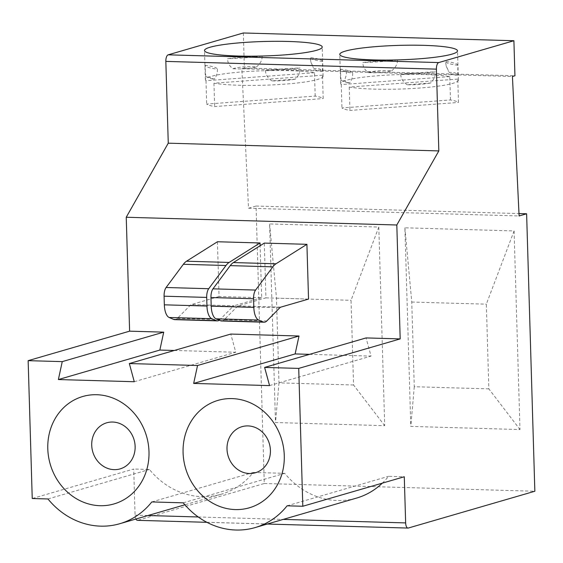 <?xml version="1.0" encoding="UTF-8"?>
<svg xmlns="http://www.w3.org/2000/svg" width="563" height="563" viewBox="0 0 563 563"><rect width="100%" height="100%" fill="white"/><g stroke="black" fill="none" stroke-linecap="round" stroke-linejoin="round"><path stroke-width="0.42" stroke-dasharray="2.81 2.11" d="M243.329 32.978L244.37 68.032L241.858 68.756L248.529 208.226L256.045 206.037L264.279 483.504L137.759 520.282A5.89 2.505 -88.4 0 1 137.414 520.325M135.908 519.03A5.89 2.505 -88.4 0 1 135.078 515.166L133.713 469.021L32.239 498.515M151.806 501.936L253.28 472.441A76.554 68.63 73.8 0 1 221.231 494.23A76.554 68.63 73.8 0 1 149.427 469.472L133.713 469.021M253.28 472.441L284.716 473.342A76.554 68.63 -106.2 0 0 356.513 498.1M382.34 483.138A76.554 68.63 -106.2 0 0 388.561 476.312L404.283 476.762M47.961 498.966L149.427 469.472M269.564 385.599L371.031 356.105L366.084 337.927M309.601 354.345L371.031 356.105M174.319 350.475L235.742 352.234L230.802 334.056M266.813 320.952L224.208 319.735L237.227 306.575A8.832 3.758 91.6 0 1 238.297 305.885L265.926 297.855L264.3 243.096M265.926 297.855L308.538 299.073M217.431 241.752L219.056 296.518L261.668 297.736L260.127 245.728M134.275 381.728L235.742 352.234M457.768 79.087L349.25 87.068A58.883 7.235 -1.7 0 0 402.679 88.968A58.883 7.235 -1.7 0 0 452.779 83.352A58.883 7.235 -1.7 0 0 458.381 80.087A58.883 7.235 -1.7 0 0 457.768 79.087L458.458 102.452A58.883 7.235 -1.7 0 0 450.484 99.961L341.966 107.941A58.883 7.235 -1.7 0 0 349.947 110.432L458.458 102.452M449.788 76.596L341.269 84.577A58.883 7.235 -1.7 0 1 340.657 83.577A58.883 7.235 -1.7 0 1 346.259 80.305A58.883 7.235 -1.7 0 1 396.359 74.696A58.883 7.235 -1.7 0 1 449.788 76.596L450.484 99.961M457.747 75.132L457.923 65.301A58.883 7.235 -1.7 0 0 445.467 61.416L446.227 66.138L449.288 72.493C453.771 72.064 456.593 72.944 457.747 75.132A58.883 16.869 145.4 0 1 449.288 72.493M391.644 70.847C395.634 67.623 397.555 64.02 397.429 60.037A58.883 7.235 -1.7 0 0 362.846 62.584C362.889 66.54 364.662 69.868 368.167 72.571C375.345 70.621 383.171 70.044 391.644 70.847A58.883 36.461 -168 0 1 368.167 72.571M341.269 84.577L341.966 107.941M349.25 87.068L349.947 110.432M341.051 80.453L340.249 69.15A58.883 7.235 -1.7 0 0 352.705 73.042C352.776 77.011 351.706 80.361 349.51 83.092C344.957 81.149 342.135 80.27 341.051 80.453A58.883 4.807 -150.2 0 0 349.51 83.092M407.155 84.746C402.988 81.86 400.849 78.412 400.743 74.415A58.883 7.235 -1.7 0 0 435.326 71.874C435.523 75.836 433.953 79.552 430.632 83.014L407.155 84.746A58.883 24.406 166.5 0 0 430.632 83.014M340.249 69.15A58.883 7.235 178.3 0 1 352.705 73.042M400.743 74.415A58.883 7.235 178.3 0 1 435.326 71.874M457.923 65.301A58.883 7.235 178.3 0 1 445.467 61.416M397.429 60.037A58.883 7.235 178.3 0 1 362.846 62.584M322.479 75.217L213.961 83.197A58.883 7.235 -1.7 0 0 267.397 85.097A58.883 7.235 -1.7 0 0 317.497 79.482A58.883 7.235 -1.7 0 0 323.092 76.216A58.883 7.235 -1.7 0 0 322.479 75.217L323.176 98.581A58.883 7.235 -1.7 0 0 315.196 96.09L206.677 104.071A58.883 7.235 -1.7 0 0 214.658 106.562L323.176 98.581M314.506 72.726L205.988 80.706A58.883 7.235 -1.7 0 1 205.375 79.707A58.883 7.235 -1.7 0 1 210.97 76.434A58.883 7.235 -1.7 0 1 261.077 70.825A58.883 7.235 -1.7 0 1 314.506 72.726L315.196 96.09M322.458 71.262L322.634 61.43A58.883 7.235 -1.7 0 0 310.178 57.546L310.938 62.261L314.006 68.623C318.489 68.193 321.304 69.073 322.458 71.262A58.883 16.869 145.4 0 1 314.006 68.623M256.362 66.976C260.345 63.753 262.274 60.15 262.14 56.166A58.883 7.235 -1.7 0 0 227.558 58.714C227.6 62.669 229.373 65.998 232.885 68.7C240.063 66.744 247.889 66.174 256.362 66.976A58.883 36.461 -168 0 1 232.885 68.7M205.988 80.706L206.677 104.071M213.961 83.197L214.658 106.562M205.769 76.582L204.96 65.28A58.883 7.235 -1.7 0 0 217.424 69.172C217.487 73.141 216.424 76.491 214.221 79.221C209.675 77.279 206.853 76.399 205.769 76.582A58.883 4.807 -150.2 0 0 214.221 79.221M271.866 80.875C267.699 77.983 265.567 74.541 265.454 70.544A58.883 7.235 -1.7 0 0 300.044 68.003C300.234 71.965 298.671 75.681 295.35 79.144L271.866 80.875A58.883 24.406 166.5 0 0 295.35 79.144M204.96 65.28A58.883 7.235 178.3 0 1 217.424 69.172M265.454 70.544A58.883 7.235 178.3 0 1 300.044 68.003M322.634 61.43A58.883 7.235 178.3 0 1 310.178 57.546M262.14 56.166A58.883 7.235 178.3 0 1 227.558 58.714M244.37 68.032L514.941 75.773M241.858 68.756L512.436 76.498M248.529 208.226L519.1 215.967M256.045 206.037L518.987 213.56M264.279 483.504L534.85 491.246M514.089 230.929L519.98 429.541L410.793 426.416L404.896 227.804L514.089 230.929L486.326 304.175L488.846 388.871L519.98 429.541M378.8 227.058L384.698 425.67L275.504 422.546L269.614 223.933L378.8 227.058L351.045 300.304L353.557 385.001L384.698 425.67M488.846 388.871L414.277 386.739L411.764 302.042L404.896 227.804M411.764 302.042L486.326 304.175M414.277 386.739L410.793 426.416M353.557 385.001L278.988 382.868L276.475 298.172L269.614 223.933M276.475 298.172L351.045 300.304M278.988 382.868L275.504 422.546M224.208 319.735A14.722 6.263 -88.4 0 1 221.569 320.987M219.26 320.206A14.722 6.263 91.6 0 0 219.943 319.615L232.962 306.448A8.832 3.758 -88.4 0 1 234.032 305.765L191.427 304.548A8.832 3.758 91.6 0 0 190.357 305.23L177.338 318.398A14.722 6.263 -88.4 0 1 174.699 319.643M261.668 297.736L234.032 305.765M219.056 296.518L191.427 304.548M287.095 505.806L388.561 476.312M183.242 502.836L284.716 473.342M346.477 71.093A17.664 16.517 -72.7 0 1 343.993 80.988M135.078 515.166L147.928 515.532M198.253 516.975L283.217 519.403M137.759 520.282L408.33 528.024M238.297 305.885L280.902 307.109M237.227 306.575L279.832 307.792M177.338 318.398L219.943 319.615M232.962 306.448L190.357 305.23M206.924 522.316L267.27 524.04M458.381 80.087L457.515 50.874M340.657 83.577L339.792 54.372M446.227 66.138L448.591 71.431M323.092 76.216L322.226 47.003M205.375 79.707L204.51 50.501M310.938 62.261L313.302 67.56M221.231 494.23L184.889 504.793"/><path stroke-width="0.84" d="M206.924 522.316L137.414 520.325A5.89 2.505 -88.4 0 1 135.908 519.03M513.899 40.726L243.329 32.978L168.168 54.829A5.89 2.505 -88.4 0 0 165.832 61.395L168.26 143.178L126.239 217.255L129.617 331.164L28.15 360.658L32.239 498.515L47.961 498.966A76.554 68.63 -106.2 0 0 119.757 523.724A76.554 68.63 -106.2 0 0 151.806 501.936L183.242 502.836A76.554 68.63 -106.2 0 0 255.046 527.594A76.554 68.63 -106.2 0 0 287.095 505.806L302.81 506.257L404.283 476.762L405.649 522.907A5.89 2.505 91.6 0 0 407.985 528.066A5.89 2.505 91.6 0 0 408.33 528.024L534.85 491.246L526.616 213.778L519.1 215.967L512.436 76.498L514.941 75.773L513.899 40.726L438.739 62.57A5.89 2.505 91.6 0 0 436.402 69.136L438.83 150.919L396.809 224.996L400.187 338.905L298.721 368.399L302.81 506.257M255.046 527.594L356.513 498.1A76.554 68.63 -106.2 0 0 382.34 483.138M28.15 360.658L62.254 361.629L58.376 379.553L134.275 381.728L129.335 363.55L197.543 365.507L193.665 383.424L269.564 385.599L264.617 367.421L298.721 368.399M284.28 455.53A55.941 50.149 -106.2 0 0 232.033 398.59A55.941 50.149 -106.2 0 0 183.081 452.638A55.941 50.149 -106.2 0 0 235.327 509.578A55.941 50.149 -106.2 0 0 284.28 455.53M148.991 451.66A55.941 50.149 -106.2 0 0 96.745 394.719A55.941 50.149 -106.2 0 0 47.792 448.767A55.941 50.149 -106.2 0 0 100.038 505.708A55.941 50.149 -106.2 0 0 148.991 451.66M129.617 331.164L163.72 332.142L62.254 361.629M163.72 332.142L159.85 350.059L174.319 350.475M58.376 379.553L159.85 350.059M400.187 338.905L366.084 337.927L264.617 367.421M197.543 365.507L299.009 336.012L230.802 334.056L129.335 363.55M193.665 383.424L295.132 353.93L309.601 354.345M299.009 336.012L295.132 353.93M126.239 217.255L396.809 224.996M308.538 299.073L306.912 244.314L276.011 263.78A29.445 12.534 91.6 0 0 272.851 266.848L255.588 290.065A8.832 3.758 91.6 0 0 253.568 298.756L253.822 307.384A14.722 6.263 91.6 0 0 258.635 320.044L263.153 321.973A14.722 6.263 91.6 0 0 264.181 322.205A14.722 6.263 91.6 0 0 266.813 320.952L279.832 307.792A8.832 3.758 -88.4 0 1 280.902 307.109L308.538 299.073M272.851 266.848L230.239 265.623A29.445 12.534 -88.4 0 1 233.399 262.562L264.3 243.096L306.912 244.314M260.127 245.728L260.043 242.97L217.431 241.752L186.529 261.218L229.141 262.435A29.445 12.534 91.6 0 0 225.981 265.504L208.718 288.72A8.832 3.758 91.6 0 0 206.698 297.412L206.952 306.04A14.722 6.263 91.6 0 0 211.765 318.707L216.283 320.636A14.722 6.263 91.6 0 0 217.311 320.868A14.722 6.263 91.6 0 0 219.26 320.206M168.26 143.178L438.83 150.919M316.631 50.276A58.883 7.235 -1.7 0 0 322.226 47.003A58.883 7.235 -1.7 0 0 276.095 41.31A58.883 7.235 -1.7 0 0 210.105 47.229A58.883 7.235 -1.7 0 0 204.51 50.501A58.883 7.235 -1.7 0 0 250.634 56.194A58.883 7.235 -1.7 0 0 316.631 50.276M451.913 54.147A58.883 7.235 -1.7 0 0 457.515 50.874A58.883 7.235 -1.7 0 0 411.384 45.188A58.883 7.235 -1.7 0 0 345.393 51.099A58.883 7.235 -1.7 0 0 339.792 54.372A58.883 7.235 -1.7 0 0 385.922 60.065A58.883 7.235 -1.7 0 0 451.913 54.147M518.987 213.56L526.616 213.778M264.181 322.205L221.569 320.987A14.722 6.263 -88.4 0 1 220.541 320.755L216.023 318.827A14.722 6.263 -88.4 0 1 211.216 306.166L210.956 297.531A8.832 3.758 -88.4 0 1 212.976 288.84L230.239 265.623M229.141 262.435L260.043 242.97M217.311 320.868L174.699 319.643A14.722 6.263 -88.4 0 1 173.671 319.411L169.153 317.483A14.722 6.263 -88.4 0 1 164.34 304.822L164.086 296.194A8.832 3.758 -88.4 0 1 166.106 287.503L183.369 264.286A29.445 12.534 -88.4 0 1 186.529 261.218M270.416 450.337A23.998 21.514 -106.2 0 0 248.001 425.91A23.998 21.514 -106.2 0 0 227.009 449.091A23.998 21.514 -106.2 0 0 249.416 473.518A23.998 21.514 -106.2 0 0 270.416 450.337M135.127 446.466A23.998 21.514 -106.2 0 0 112.72 422.039A23.998 21.514 -106.2 0 0 91.72 445.22A23.998 21.514 -106.2 0 0 114.134 469.648A23.998 21.514 -106.2 0 0 135.127 446.466M147.928 515.532L198.253 516.975M283.217 519.403L405.649 522.907M436.402 69.136L165.832 61.395M438.739 62.57L168.168 54.829M263.153 321.973L220.541 320.755M258.635 320.044L216.023 318.827M253.822 307.384L211.216 306.166M253.568 298.756L210.956 297.531M255.588 290.065L212.976 288.84M276.011 263.78L233.399 262.562M173.671 319.411L216.283 320.636M183.369 264.286L225.981 265.504M166.106 287.503L208.718 288.72M164.086 296.194L206.698 297.412M164.34 304.822L206.952 306.04M169.153 317.483L211.765 318.707M267.27 524.04L407.985 528.066M184.889 504.793L119.757 523.724"/></g></svg>

